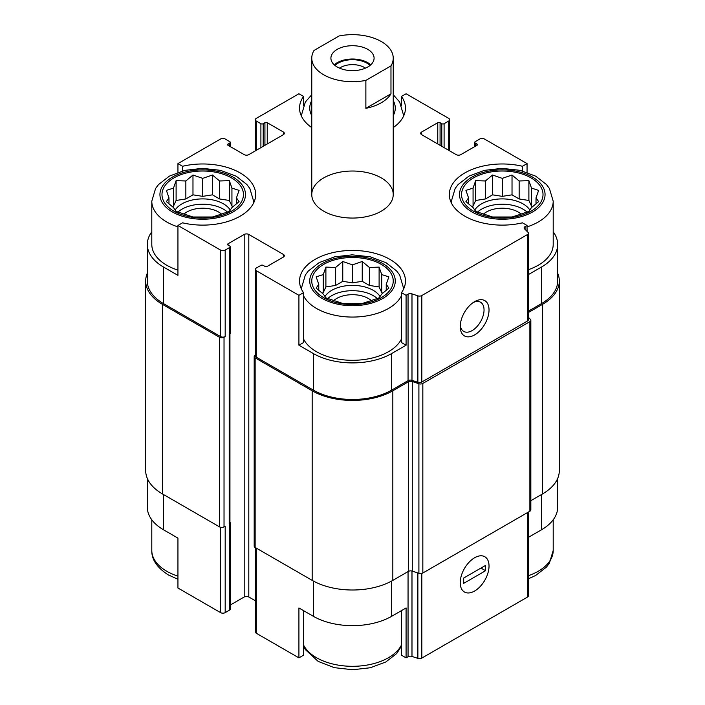 <?xml version="1.0" encoding="UTF-8"?>
<svg xmlns="http://www.w3.org/2000/svg" width="705" height="705" viewBox="0 0 705 705"><rect width="100%" height="100%" fill="white"/><g stroke="black" fill="none" stroke-linecap="round" stroke-linejoin="round"><path stroke-width="1.06" d="M477.514 212.082A29.328 16.938 180 0 1 527.058 212.082M529.869 210.081A29.328 16.938 0 0 0 523.022 203.86A29.328 16.938 0 0 0 474.694 210.081M327.728 298.559A29.328 16.938 180 0 1 377.272 298.559M380.092 296.558A29.328 16.938 0 0 0 373.236 290.328A29.328 16.938 0 0 0 324.908 296.558M177.942 212.082A29.328 16.938 180 0 1 227.486 212.082M230.306 210.081A29.328 16.938 0 0 0 223.459 203.86A29.328 16.938 0 0 0 175.131 210.081M451.482 203.172A50.919 29.398 180 0 1 451.367 201.198L455.139 188.499L458.118 184.534L468.957 176.118L484.397 170.363L502.022 168.354L520.052 170.337L535.818 176.232L546.401 184.472L549.415 188.473L553.205 201.198L553.205 244.432A50.919 29.398 180 0 1 528.398 269.671M528.398 311.178L541.458 303.635L541.458 267.054L528.398 274.589M541.458 267.054A55.404 31.989 0 0 0 557.681 244.432A55.404 31.989 0 0 0 553.205 231.83M527.058 231.381L527.058 225.477L522.449 222.815A52.954 30.571 180 0 1 449.323 194.545A52.954 30.571 180 0 1 522.449 166.274L527.058 163.613L527.058 172.355M522.449 166.274L522.449 170.936M440.07 145.318L440.07 122.696L441.797 123.701A1.63 0.943 0 0 0 444.097 123.701L448.706 121.04A3.261 1.886 0 0 0 449.658 119.709A3.261 1.886 0 0 0 448.706 118.378L406.08 93.765L401.471 96.426L401.471 105.486M311.769 127.605A52.954 30.571 180 0 1 299.546 108.068A52.954 30.571 180 0 1 303.529 96.426L298.92 93.765L256.294 118.378A3.261 1.886 0 0 0 255.342 119.709A3.261 1.886 0 0 0 256.294 121.04L260.903 123.701A1.63 0.943 0 0 0 263.203 123.701L264.93 122.696A1.63 0.943 0 0 1 267.239 122.696L283.366 132.011A3.261 1.886 0 0 1 284.326 133.342A3.261 1.886 0 0 1 283.366 134.673L248.803 154.633A3.261 1.886 0 0 1 244.194 154.633L228.067 145.318L228.067 143.987A1.63 0.943 0 0 0 227.592 144.648A1.63 0.943 0 0 0 228.067 145.318M303.529 96.426L303.529 105.486M401.471 338.973A50.919 29.398 180 0 1 316.492 351.698A50.919 29.398 180 0 1 303.529 338.973M401.471 292.663L401.471 342.551L406.08 345.212L391.672 353.531A55.404 31.989 0 0 1 313.328 353.531L298.92 345.212L303.529 342.551L303.529 292.663A52.954 30.571 180 0 1 299.546 281.022A52.954 30.571 180 0 1 352.5 250.442A52.954 30.571 180 0 1 405.454 281.022A52.954 30.571 180 0 1 401.471 292.663L406.08 295.325L406.08 345.212M151.795 231.83A55.404 31.989 0 0 0 147.319 244.432A55.404 31.989 0 0 0 163.542 267.054L177.942 275.364L177.942 225.477L220.577 250.09A3.261 1.886 0 0 0 225.186 250.09L229.795 247.429A1.63 0.943 0 0 0 230.271 246.759A1.63 0.943 0 0 0 229.795 246.098L228.067 245.102L228.067 243.771A1.63 0.943 0 0 0 227.592 244.432A1.63 0.943 0 0 0 228.067 245.102M177.942 270.121A50.919 29.398 180 0 1 166.715 265.221A50.919 29.398 180 0 1 151.795 244.432L151.795 201.198L155.567 188.499L158.546 184.534L169.394 176.118L184.825 170.363L202.45 168.354L220.489 170.337L236.245 176.232L246.829 184.472L249.843 188.473L253.633 201.198A50.919 29.398 180 0 1 253.518 203.172M298.92 345.212L298.92 295.325L303.529 292.663M303.529 610.636L303.529 655.201L298.92 657.862L298.92 607.974L313.328 616.285A55.404 31.989 0 0 0 391.672 616.285L391.672 581.008M401.471 610.636L401.471 655.201L406.08 657.862L406.08 607.974L391.672 616.285M229.936 333.809L229.936 522.828A2.441 1.41 0 0 1 229.213 523.824L229.795 523.489A1.63 0.943 0 0 0 230.271 522.828L230.271 609.305A1.63 0.943 0 0 1 229.795 609.966L225.186 612.627A3.261 1.886 0 0 1 220.577 612.627L177.942 588.014L177.942 538.126L163.542 529.808L163.542 494.558M177.942 172.355L177.942 163.613L182.551 166.274A52.954 30.571 180 0 1 255.677 194.545A52.954 30.571 180 0 1 182.551 222.815L177.942 225.477M182.551 166.274L182.551 170.936M230.271 605.04L244.194 596.994A3.261 1.886 0 0 1 248.803 596.994L248.803 234.457L283.366 254.408A3.261 1.886 0 0 1 284.326 255.739A3.261 1.886 0 0 1 283.366 257.069L267.239 266.384A1.63 0.943 0 0 1 264.93 266.384L263.203 265.388A1.63 0.943 0 0 0 260.903 265.388L256.294 268.05A3.261 1.886 0 0 0 255.342 269.38A3.261 1.886 0 0 0 256.294 270.711L298.92 295.325M255.342 269.38L255.342 355.858A3.261 1.886 0 0 0 256.294 357.188L313.328 390.112A55.404 31.989 0 0 0 391.672 390.112L408.054 380.656L408.054 294.179L406.08 295.325M525.075 229.407L525.075 226.613L527.058 225.477M541.458 303.635A55.404 31.989 0 0 0 557.681 281.022L557.681 244.432M527.058 163.613L484.423 139A3.261 1.886 0 0 0 479.814 139L475.205 141.661A1.63 0.943 0 0 0 474.729 142.322A1.63 0.943 0 0 0 475.205 142.992L476.933 143.987A1.63 0.943 0 0 1 477.408 144.648A1.63 0.943 0 0 1 476.933 145.318L460.806 154.633A3.261 1.886 0 0 1 456.197 154.633L421.634 134.673L421.634 132.011A3.261 1.886 0 0 0 420.673 133.342A3.261 1.886 0 0 0 421.634 134.673M228.067 143.987L229.795 142.992A1.63 0.943 0 0 0 230.271 142.322A1.63 0.943 0 0 0 229.795 141.661L225.186 139A3.261 1.886 0 0 0 220.577 139L177.942 163.613M147.319 244.432L147.319 281.022A55.404 31.989 0 0 0 163.542 303.635L220.577 336.567A3.261 1.886 0 0 0 225.186 336.567L225.186 250.09M323.692 211.174A40.731 23.521 180 0 1 311.769 194.545A40.731 23.521 180 0 1 352.5 171.024A40.731 23.521 180 0 1 393.231 194.545A40.731 23.521 180 0 1 368.089 216.268A40.731 23.521 180 0 1 323.692 211.174M421.634 132.011L437.761 122.696A1.63 0.943 0 0 1 440.07 122.696M401.471 96.426A52.954 30.571 180 0 1 405.454 108.068A52.954 30.571 180 0 1 393.231 127.605M228.067 243.771L244.194 234.457A3.261 1.886 0 0 1 248.803 234.457M408.054 380.656A3.261 1.886 0 0 1 411.984 380.356L411.984 293.879A3.261 1.886 0 0 0 408.054 294.179M411.984 293.879L417.88 295.844A3.261 1.886 0 0 0 421.819 295.545L527.446 234.562A3.261 1.886 0 0 0 528.398 233.232A3.261 1.886 0 0 0 527.966 232.289L524.564 228.887A3.261 1.886 0 0 1 524.123 227.944A3.261 1.886 0 0 1 525.075 226.613M147.319 273.205A57.026 32.923 0 0 0 145.688 281.022L145.688 470.605A57.026 32.923 0 0 0 162.388 493.888L219.422 526.82A3.261 1.886 0 0 0 224.031 526.82L225.186 526.15L225.186 612.627M229.213 523.824L229.213 334.24L229.795 333.906A1.63 0.943 0 0 0 230.271 333.236L230.271 246.759M411.984 380.356L417.88 382.321A3.261 1.886 0 0 0 421.819 382.022L527.446 321.039A3.261 1.886 0 0 0 528.398 319.709L528.398 233.232M474.632 334.901A20.366 11.756 120 0 0 489.032 309.953A20.366 11.756 120 0 0 474.632 301.643A20.366 11.756 120 0 0 460.233 326.582A20.366 11.756 120 0 0 474.632 334.901M145.688 281.022A57.026 32.923 0 0 0 162.388 304.304L219.422 337.228A3.261 1.886 0 0 0 224.031 337.228L225.186 336.567M248.803 596.994L255.342 600.766M255.342 355.073L255.139 355.188A3.261 1.886 0 0 0 254.188 356.519A3.261 1.886 0 0 0 255.139 357.849L312.174 390.781A57.026 32.923 0 0 0 392.826 390.781L408.345 381.819A3.261 1.886 0 0 1 412.275 381.52L418.902 383.731A3.261 1.886 0 0 0 422.833 383.432L529.887 321.63A3.261 1.886 0 0 0 530.839 320.299A3.261 1.886 0 0 0 530.407 319.356L528.398 317.356M254.188 356.519L254.188 546.111A3.261 1.886 0 0 0 255.139 547.441L312.174 580.365A57.026 32.923 0 0 0 392.826 580.365L408.345 571.411L408.345 381.819M530.839 320.299L530.839 509.882A3.261 1.886 0 0 1 529.887 511.213L422.833 573.015A3.261 1.886 0 0 1 418.902 573.315L412.275 571.112A3.261 1.886 0 0 0 408.345 571.411M528.398 312.509L542.612 304.304A57.026 32.923 0 0 0 559.312 281.022A57.026 32.923 0 0 0 557.681 273.205M530.839 500.682L542.612 493.888A57.026 32.923 0 0 0 559.312 470.605L559.312 281.022M230.271 522.828A1.63 0.943 0 0 0 229.936 522.255M255.342 547.556L255.342 631.918A3.261 1.886 0 0 0 256.294 633.249L298.92 657.862M406.08 657.862L408.054 656.725L408.054 571.57M528.398 512.068L528.398 595.769A3.261 1.886 0 0 1 527.446 597.1L421.819 658.091A3.261 1.886 0 0 1 417.88 658.391L411.984 656.425A3.261 1.886 0 0 0 408.054 656.725M474.632 591.01A20.366 11.756 120 0 0 489.032 566.062A20.366 11.756 120 0 0 474.632 557.752A20.366 11.756 120 0 0 460.233 582.691A20.366 11.756 120 0 0 474.632 591.01M557.681 478.422L557.681 507.195A55.404 31.989 0 0 1 541.458 529.808L528.398 537.351M147.319 478.422L147.319 507.195A55.404 31.989 0 0 0 163.542 529.808M460.286 325.04A16.841 9.72 120 0 0 463.714 331.412A16.841 9.72 120 0 0 472.138 330.583A16.841 9.72 120 0 0 483.137 315.743A16.841 9.72 120 0 0 480.554 302.251A16.841 9.72 120 0 0 473.328 302.463M173.915 211.174A40.731 23.521 180 0 1 192.174 171.826A40.731 23.521 180 0 1 242.062 200.625A40.731 23.521 180 0 1 173.915 211.174M173.5 188.103L166.371 190.385L168.98 197.841L166.371 201.63L173.5 207.578L176.109 211.368L192.976 216.99L212.452 216.99L219.59 214.708L229.328 211.368L231.936 207.578L239.065 201.63L236.457 197.841L239.065 190.385L231.936 188.103L229.328 180.647L219.59 180.974L212.452 175.025L202.714 178.365L192.976 175.025L185.847 180.974L176.109 180.647L173.5 188.103L173.5 206.089L172.39 206.732M183.89 214.135A22.401 12.937 180 0 1 221.537 214.135M323.692 297.651A40.731 23.521 180 0 1 341.96 258.303A40.731 23.521 180 0 1 391.848 287.102A40.731 23.521 180 0 1 323.692 297.651M323.278 274.58L316.148 276.862L318.766 284.318L316.148 288.107L323.278 294.055L325.895 297.845L342.762 303.467L362.238 303.467L369.367 301.185L379.105 297.845L381.722 294.055L388.852 288.107L386.234 284.318L388.852 276.862L381.722 274.58L379.105 267.125L369.367 267.451L362.238 261.493L352.5 264.842L342.762 261.493L335.633 267.451L325.895 267.125L323.278 274.58L323.278 292.566L322.167 293.209M333.676 300.612A22.401 12.937 180 0 1 371.324 300.612M473.478 211.174A40.731 23.521 180 0 1 491.738 171.826A40.731 23.521 180 0 1 541.634 200.625A40.731 23.521 180 0 1 473.478 211.174M473.064 188.103L465.935 190.385L468.543 197.841L465.935 201.63L473.064 207.578L475.672 211.368L492.548 216.99L512.024 216.99L519.153 214.708L528.891 211.368L531.5 207.578L538.629 201.63L536.02 197.841L538.629 190.385L531.5 188.103L528.891 180.647L519.153 180.974L512.024 175.025L502.286 178.365L492.548 175.025L485.41 180.974L475.672 180.647L473.064 188.103L473.064 206.089L471.953 206.732M483.463 214.135A22.401 12.937 180 0 1 521.11 214.135M236.457 203.939L236.457 197.841M233.047 206.732L231.936 206.089L231.936 188.103M231.936 206.089L229.328 200.467L229.328 180.647M229.328 200.467L219.59 198.96L219.59 180.974M219.59 198.96L212.452 194.844L212.452 175.025M212.452 194.844L202.714 196.351L202.714 178.365M202.714 196.351L192.976 194.844L192.976 175.025M192.976 194.844L185.847 198.96L185.847 180.974M185.847 198.96L176.109 200.467L176.109 180.647M176.109 200.467L173.5 206.089M168.98 203.939L168.98 197.841M386.234 290.416L386.234 284.318M382.833 293.209L381.722 292.566L381.722 274.58M381.722 292.566L379.105 286.944L379.105 267.125M379.105 286.944L369.367 285.437L369.367 267.451M369.367 285.437L362.238 281.321L362.238 261.493M362.238 281.321L352.5 282.828L352.5 264.842M352.5 282.828L342.762 281.321L342.762 261.493M342.762 281.321L335.633 285.437L335.633 267.451M335.633 285.437L325.895 286.944L325.895 267.125M325.895 286.944L323.278 292.566M318.766 290.416L318.766 284.318M536.02 203.939L536.02 197.841M532.61 206.732L531.5 206.089L531.5 188.103M531.5 206.089L528.891 200.467L528.891 180.647M528.891 200.467L519.153 198.96L519.153 180.974M519.153 198.96L512.024 194.844L512.024 175.025M512.024 194.844L502.286 196.351L502.286 178.365M502.286 196.351L492.548 194.844L492.548 175.025M492.548 194.844L485.41 198.96L485.41 180.974M485.41 198.96L475.672 200.467L475.672 180.647M475.672 200.467L473.064 206.089M468.543 203.939L468.543 197.841M390.975 65.891L365.869 80.388A40.731 23.521 180 0 1 311.769 58.171A40.731 23.521 180 0 1 314.025 50.452L339.131 35.955A40.731 23.521 180 0 1 381.308 41.542A40.731 23.521 180 0 1 393.231 58.171A40.731 23.521 180 0 1 390.975 65.891L390.975 93.827A40.731 23.521 180 0 1 365.869 108.332L365.869 80.388M367.763 66.984A21.591 12.461 180 0 1 344.234 69.689A21.591 12.461 180 0 1 330.909 58.171A21.591 12.461 180 0 1 352.5 45.71A21.591 12.461 180 0 1 374.091 58.171A21.591 12.461 180 0 1 367.763 66.984M390.975 93.827L365.869 108.332M334.24 64.825A21.591 12.461 180 0 1 370.76 64.825M334.99 65.468A20.366 11.756 180 0 1 370.01 65.468M339.546 68.147A16.841 9.72 180 0 1 365.454 68.147M460.233 582.691A20.366 11.756 120 0 0 464.445 592.015A20.366 11.756 120 0 0 484.811 580.259A20.366 11.756 120 0 0 484.811 556.738A20.366 11.756 120 0 0 469.116 562.193A20.366 11.756 120 0 0 460.233 582.691M485.578 570.724L485.578 565.401L463.687 578.038L463.687 583.361L485.578 570.724L480.969 568.063M256.294 357.188L256.294 270.711M313.328 390.112L313.328 353.531M391.672 390.112L391.672 353.531M163.542 303.635L163.542 267.054M220.577 336.567L220.577 250.09M417.88 382.321L417.88 295.844M421.819 382.022L421.819 295.545M527.446 321.039L527.446 234.562M475.205 146.314L475.205 142.992M476.933 145.318L476.933 143.987M437.761 143.987L437.761 122.696M441.797 146.314L441.797 123.701M444.097 147.645L444.097 123.701M448.706 150.306L448.706 121.04M256.294 150.306L256.294 121.04M260.903 147.645L260.903 123.701M263.203 146.314L263.203 123.701M264.93 145.318L264.93 122.696M267.239 143.987L267.239 122.696M283.366 134.673L283.366 132.011M229.795 146.314L229.795 142.992M224.031 526.82L224.031 337.228M229.795 609.966L229.795 523.489M229.795 333.906L229.795 247.429M244.194 596.994L244.194 234.457M283.366 257.069L283.366 254.408M255.139 547.441L255.139 357.849M312.174 580.365L312.174 390.781M392.826 580.365L392.826 390.781M412.275 571.112L412.275 381.52M418.902 573.315L418.902 383.731M422.833 573.015L422.833 383.432M529.887 511.213L529.887 321.63M542.612 493.888L542.612 304.304M162.388 493.888L162.388 304.304M219.422 526.82L219.422 337.228M229.213 521.823L229.213 334.24M313.328 616.285L313.328 581.008M256.294 633.249L256.294 548.102M411.984 656.425L411.984 571.024M417.88 658.391L417.88 572.98M421.819 658.091L421.819 573.421M527.446 597.1L527.446 512.623M541.458 529.808L541.458 494.558M220.577 612.627L220.577 527.243M172.469 212.002A42.776 24.693 180 0 1 191.645 170.689A42.776 24.693 180 0 1 244.036 200.934A42.776 24.693 180 0 1 172.469 212.002M177.942 226.878A50.919 29.398 180 0 1 166.715 221.978A50.919 29.398 180 0 1 151.795 201.198M322.255 298.479A42.776 24.693 180 0 1 341.431 257.166A42.776 24.693 180 0 1 393.813 287.411A42.776 24.693 180 0 1 322.255 298.479M401.471 295.73A50.919 29.398 180 0 1 316.492 308.455A50.919 29.398 180 0 1 303.529 295.73M301.696 289.649A50.919 29.398 180 0 1 301.581 287.675L305.353 274.976L308.332 271.011L319.18 262.595L334.611 256.84L352.236 254.831L370.266 256.814L386.032 262.709L396.615 270.949L399.629 274.95L403.419 287.675A50.919 29.398 180 0 1 403.304 289.649M177.942 576.117A50.919 29.398 180 0 1 166.715 571.217A50.919 29.398 180 0 1 151.795 550.429C151.531 559.523 157.065 567.692 168.398 574.945L177.942 579.272M401.471 644.969A50.919 29.398 180 0 1 316.492 657.695A50.919 29.398 180 0 1 303.529 644.969M311.769 115.594A42.776 24.693 180 0 1 311.769 100.533M393.231 100.533A42.776 24.693 180 0 1 393.231 115.594M301.696 116.695A50.919 29.398 180 0 1 301.581 114.721L305.353 102.022L311.769 94.699M393.231 94.699L399.629 101.996L403.419 114.721A50.919 29.398 180 0 1 403.304 116.695M472.042 212.002A42.776 24.693 180 0 1 491.209 170.689A42.776 24.693 180 0 1 543.599 200.934A42.776 24.693 180 0 1 472.042 212.002M553.205 201.198A50.919 29.398 180 0 1 527.058 226.878M553.205 519.797L553.205 550.429A50.919 29.398 180 0 1 528.398 575.668M474.729 146.587L474.729 142.322M449.658 150.861L449.658 119.709M255.342 150.861L255.342 119.709M230.271 146.587L230.271 142.322M253.633 201.198L253.633 202.943M301.581 287.675L301.581 289.42M403.419 287.675L403.419 289.42M151.795 519.797L151.795 550.429M303.529 646.141L305.353 649.605L318.184 661.422L334.24 667.653L352.764 669.75L370.389 667.732L385.82 661.986L396.668 653.57L401.471 646.141M301.581 114.721L301.581 116.466M403.419 114.721L403.419 116.466M451.367 201.198L451.367 202.943M553.205 550.429L549.433 563.128L546.454 567.093L535.606 575.509L528.398 578.787M311.769 58.171L311.769 194.545M393.231 58.171L393.231 194.545"/></g></svg>
